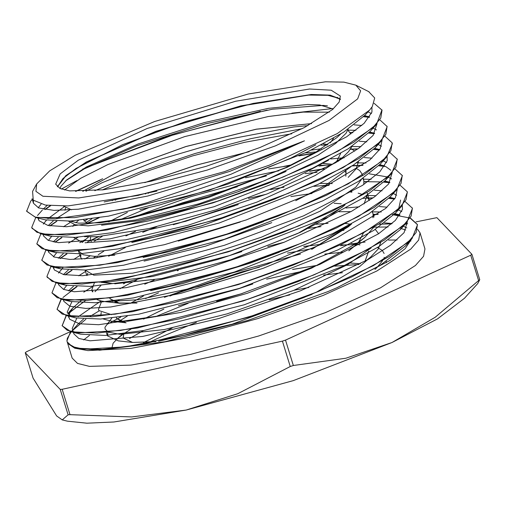 <?xml version="1.0" encoding="UTF-8"?>
<svg xmlns="http://www.w3.org/2000/svg" width="505" height="505" viewBox="0 0 505 505"><rect width="100%" height="100%" fill="white"/><g stroke="black" fill="none" stroke-linecap="round" stroke-linejoin="round"><path stroke-width="0.76" d="M368.675 91.62L374.697 97.995L372.292 106.568L369.515 110.128L337.302 133.56L269.077 165.236L183.927 194.141L136.798 206.406L123.289 209.215L146.721 202.833L230.936 174.288L304.427 140.857L224.548 171.656L138.01 195.467L67.998 205.907L45.381 205.074L33.273 200.188L32.585 191.414L36.695 183.915L35.924 191.332L42.957 196.281L78.736 197.954L137.215 188.624L207.265 170.065L275.547 145.806L329.071 120.461L357.647 98.866L360.652 90.812L355.829 85.13L343.886 82.151L325.34 81.791L248.309 93.999L154.574 121.522L75.258 155.224L49.686 170.873L36.695 183.915M136.621 206.45L74.538 217.661L35.773 217.459L26.74 211.431L26.576 210.762M87.971 166.909L173.158 134.879L267.17 110.115M381.957 109.907L376.597 124.186L353.86 142.164L316.281 162.604L267.599 183.542L212.801 202.934L107.041 229.983L66.799 235.077L40.735 233.783L32.023 228.317M45.065 209.581L50.601 205.718M75.952 191.344L100.072 180.133M363.594 116.724L369.3 117.362M386.969 126.143L387.171 126.711L381.692 140.466L359.042 158.431L321.445 178.89L272.776 199.828L217.952 219.246L112.135 246.32L71.843 251.421L45.81 250.108L36.783 243.846M50.115 225.912L56.863 221.259M350.344 132.796L352.61 132.727M368.644 133.074L374.363 133.711M392.372 143.685L386.798 156.765L364.155 174.73L326.615 195.164L278.002 216.108L223.197 235.526L117.362 262.632L77.069 267.745L50.948 266.47L41.915 260.441L41.757 259.816M55.165 242.261L61.932 237.584M87.27 223.425L99.201 217.718M298.884 155.931L313.334 153.507M350.255 149.379L357.66 149.063M373.694 149.404L379.4 150.048M397.119 158.898L397.29 159.384L391.766 173.202L369.035 191.18L331.444 211.62L282.756 232.559L227.957 251.957L122.197 279L81.955 284.094L55.897 282.794L47.18 277.295M60.234 258.592L66.995 253.927M90.635 240.607L98.828 236.593M309.496 171.296L323.598 169.061M352.073 165.93L362.716 165.406M378.763 165.741L384.469 166.379M402.157 175.203L402.34 175.727L396.873 189.47L374.23 207.435L336.633 227.894L287.97 248.832L233.146 268.256L127.323 295.33L87.03 300.437L60.991 299.124L51.946 292.849M65.284 274.922L72.038 270.27M176.428 223.848L235.033 205.712M324.166 186.08L328.641 185.411M364.055 181.869L367.785 181.743M368.776 181.718L381.868 181.945M383.813 182.09L389.532 182.728M407.383 192.07L401.967 205.781L379.318 223.747L341.778 244.186L293.165 265.125L238.36 284.536L132.537 311.642L92.245 316.755L66.123 315.486L57.09 309.458L61.294 299.2M62.955 297.483L77.101 286.6M181.56 240.165L240.228 222.004M368.214 198.25L372.829 198.08M388.863 198.414L394.575 199.058M412.288 207.896L412.465 208.401L406.935 222.213L384.204 240.191L346.613 260.637L297.925 281.575L243.12 300.974L137.354 328.016L97.111 333.111L71.066 331.804L62.159 325.788L66.332 315.543M68.017 313.794L82.17 302.943M373.239 214.593L377.885 214.423M392.303 214.638L409.978 218.002M410.136 218.072L417.509 224.738L412.048 238.474L389.418 256.439L351.834 276.892L303.183 297.836L248.359 317.254L142.536 344.334L102.231 349.447L76.192 348.141L67.878 343.539L74.753 348.21L87.914 350.622L130.921 348.368L190.549 337.119L258.005 318.535L323.326 295.356L376.888 270.996L410.78 249.06L418.651 240.039L420.002 232.78L424.989 248.902L423.562 256.294L415.413 265.497L380.435 287.882L325.378 312.639L258.636 336.014L190.353 354.441L130.94 365.109L89.436 366.403L77.505 363.411L72.152 358.121L66.912 340.856L70.605 331.684M408.274 242.324L405.49 245.866L380 265.447L336.936 287.736L327.518 291.789L247.822 320.448L165.16 341.715L99.693 350.211L76.709 348.267M369.515 110.128L365.071 115.134L343.476 132.291L307.69 151.797L209.19 190.297L108.474 216.153L70.157 221.045L45.355 219.845L35.773 217.459M38.273 207.751L41.088 204.165M61.389 189.066L76.893 180.588M291.808 113.164L332.568 108.6M368.012 111.826L371.427 113.568M376.597 124.186L370.045 131.571L348.349 148.735L312.532 168.247L213.981 206.722L113.335 232.521L75.075 237.388L50.323 236.17L40.735 233.783M43.329 224.068L46.498 220.111M47.887 218.722L64.078 206.842M94.795 190.694L141.135 171.567L195.082 153.552L250.764 138.679L302.167 128.674M354.213 124.855L361.788 125.493M373.069 128.163L376.471 129.918M377.917 144.31L375.133 147.851L353.519 165.015L317.689 184.533L219.126 223.033L118.422 248.858L80.112 253.731L55.392 252.5L51.295 251.092M48.404 240.412L51.554 236.454M63.535 226.777L70.006 222.648M71.615 221.682L73.023 220.855M115.26 200.182L115.866 199.923M359.276 141.198L366.838 141.842M378.125 144.487L381.527 146.229M386.798 156.765L380.24 164.15L358.638 181.308L322.859 200.813L224.359 239.313L123.649 265.169L85.332 270.055L60.531 268.862L56.421 267.454M53.442 256.761L56.629 252.784M68.604 243.107L78.06 237.198M108.234 221.84L111.472 220.376M283.829 166.379L291.486 164.889M330.832 158.955L339.24 158.166M339.265 158.166L344.151 157.812M364.345 157.528L371.907 158.179M383.181 160.843L386.596 162.585M387.991 177.04L385.214 180.582L363.518 197.752L327.695 217.264L229.137 255.738L128.491 281.537L90.225 286.404L65.486 285.18L61.402 283.778M58.504 273.085L62.835 267.953M73.679 259.444L80.547 255.063M369.382 173.871L387.739 176.977M388.238 177.173L391.64 178.928M396.873 189.47L390.315 196.855L368.707 214.019L332.877 233.537L234.32 272.043L133.61 297.868L95.3 302.748L70.574 301.517L66.471 300.109M63.579 289.428L66.729 285.47M78.711 275.787L85.604 271.406M374.445 190.215L382.007 190.852M393.294 193.497L396.696 195.246M400.604 200.018L398.634 208.937M398.18 209.638L395.409 213.173L373.795 230.331L338.022 249.83L239.528 288.323L138.818 314.179L100.508 319.065L75.7 317.879L66.123 315.486L62.147 325.794M71.003 316.174L67.171 312.185L71.805 301.794M83.773 292.124L93.229 286.209M346.001 207.972L359.326 206.829M379.514 206.545L387.083 207.189M398.073 209.739L401.765 211.595M403.167 226.051L400.383 229.598L378.693 246.768L342.863 266.28L244.3 304.755L143.647 330.554L105.387 335.421L80.648 334.19L71.066 331.804M72.247 328.515L76.836 318.137M78.231 316.749L101.032 300.974M384.558 222.882L392.132 223.519M403.135 226.076L406.815 227.944M388.471 240.09L397.063 239.976M409.757 240.891L410.906 241.074M83.615 339.928L89.467 335.465M107.514 324.141L120.809 317.033M164.39 297.338L231.101 273.331L300.532 254.034M340.42 245.752L345.976 244.805M353.298 243.65L357.875 242.987M357.919 242.981L365.083 242.046M378.599 224.207L391.76 223.848M417.566 229.314L420.002 232.78M392.543 214.448L399.764 215.212M410.237 217.907L417.427 224.529L416.183 232.42L408.179 242.141L373.53 265.542L318.781 291.328L252.348 315.72L184.401 335.162L125.297 346.859L84.089 349.176L72.348 346.689L67.133 341.91M343.482 228.279L344.189 228.165M123.289 209.215L55.096 218.779L35.116 217.1L26.689 211.204L30.685 201.16L32.402 199.229M82.65 169.093L166.151 136.893L260.41 111.308M374.072 103.247L382.039 110.159L380.783 118.056L372.766 127.778L338.116 151.178L283.387 176.965L216.948 201.362L148.988 220.805L89.896 232.489L48.707 234.806L36.934 232.325L31.72 227.553L35.792 217.459M44.756 209.531L50.235 205.686M75.497 191.326L102.61 178.783M363.77 116.541L369.42 117.185M379.899 119.881L387.089 126.502L385.833 134.399L377.841 144.114L343.185 167.515L288.437 193.301L222.004 217.693L154.057 237.135L94.946 248.832L53.745 251.149L41.997 248.662L36.796 243.883L40.836 233.809M49.831 225.861L56.484 221.24M350.211 132.581L352.932 132.499M368.839 132.872L374.489 133.522L369.628 132.032M384.949 136.236L392.17 142.833L390.876 150.736L382.904 160.451L348.223 183.858L293.487 209.638L227.067 234.03L159.1 253.485L99.996 265.175L58.82 267.48L47.028 265.011L41.864 260.22L45.892 250.133M54.875 242.211L61.566 237.571M86.993 223.305L98.374 217.851M299.686 155.565L313.883 153.192M351.903 149.076L357.963 148.842M373.883 149.209L379.539 149.846M390.018 152.573L397.214 159.17L395.952 167.067L387.941 176.788L353.285 200.188L298.562 225.975L232.123 250.373L164.157 269.815L105.072 281.506L63.876 283.823L52.103 281.342L46.896 276.563L50.948 266.495L60.531 268.862M59.925 258.541L66.603 253.914M87.516 241.952L98.229 236.63M310.127 170.961L324.204 168.752M352.484 165.672L363.044 165.173M378.946 165.552L384.595 166.202M395.068 168.897L402.258 175.513L401.008 183.41L393.01 193.125L358.361 216.531L303.606 242.318L237.18 266.703L169.225 286.152L110.122 297.849L68.914 300.166L57.172 297.679L51.964 292.9L56.011 282.819M65.006 274.878L71.653 270.257M173.253 224.712L238.322 204.569M324.715 185.758L329.273 185.089L313.883 186.345M364.036 181.648L368.719 181.497M384.015 181.882L389.664 182.539L384.797 181.042M400.124 185.247L407.339 191.843L406.045 199.753L398.073 209.461L363.398 232.868L308.662 258.655L242.236 283.046L174.269 302.495L115.165 314.186L73.989 316.496L62.203 314.022L57.033 309.23L61.067 299.143M70.05 291.221L76.735 286.587M178.252 241.068L239.136 222.074M362.571 198.351L373.138 197.859M389.058 198.219L394.708 198.863M405.193 201.59L412.389 208.186L411.12 216.083L403.11 225.804L368.461 249.205L313.731 274.985L247.292 299.389L179.332 318.832L120.24 330.516L79.051 332.833L67.279 330.352L62.071 325.58M67.897 313.63L85.604 300.513M373.208 214.366L378.213 214.189M351.985 146.368L348.545 151.595L342.712 157.352L315.259 175.475L257.051 202.05L188.169 225.255L125.442 239.85L85.004 242.772M82.517 242.419L73.932 237.703M85.844 222.718L91.891 218.804M145.175 193.977L145.913 193.693M305.456 152.863L316.035 151.948M358.499 161.733L356.164 168.821L348.223 177.369M263.515 221.607L237.653 231.183L169.377 251.61L143.199 257.424M81.873 259.172L80.648 257.342L80.989 253.706M94.372 241.156L102.275 236.334M161.007 210.276L182.374 202.814L237.293 186.812M305.134 173.575L317.039 172.325M345.13 171.997L346.184 172.11M362.842 178.543L363.827 180.582L363.783 184.502M241.863 251.553L217.825 259.469L152.535 276.481L105.109 282.364L101.29 282.245M100.091 282.162L98.387 282.005L99.971 282.175M87.138 275.503L87.731 273.268M108.657 256.205L125.284 247.583M290.899 196.578L311.964 193.472M350.483 191.995L351.878 192.146M358.171 193.188L362.962 194.665M365.929 196.199L367.274 197.234L369.37 200.472L367.64 194.248M346.323 226.814L326.344 238.316L266.678 264.494L198.49 286.632L138.433 299.73L104.926 301.605L101.183 301.012L97.086 299.635M95.129 291.637L100.905 285.533M338.893 211.709L350.887 211.671M373.801 227.162L364.982 237.205L358.247 242.463L311.819 268.048L247.324 293.285L180.525 312.45L127.746 321.268L111.649 321.224L103.108 318.901M100.665 315.896L101.24 312.393M112.602 301.46L113.253 301.018M144.733 284.182L154.24 280.016M177.432 270.832L178.278 270.516M335.465 232.287L337.624 232.117M380.745 242.35L378.314 248.902L370.651 257.077L366.453 260.466M155.881 341.563L132.645 342.428L118.322 340.843L107.483 335.907L107.843 332.252M119.3 321.148L127.336 316.092M169.857 296.063L175.891 293.683L241.579 271.949L259.589 267.126M324.86 254.078L343.009 252.172M384.052 257.342L385.271 258.762M386.262 261.489L386.287 262.789M129.482 338.546L143.628 330.554M216.557 301.34L242.248 293.443M323.56 275.099L342.44 272.725M156.929 191.073L104.131 201.931M64.526 190.006L80.718 178.265L107.862 164.567L184.71 136.577L268.25 116.541L303.215 112.104L329.329 112.154M340.78 133.983L336.936 137.562L316.092 151.917L285.918 167.521L208.54 197.487L130.719 218.109L100.022 222.787L78.496 223.166L70.176 221.038M102.25 189.93L142.953 172.571L192.544 155.906L244.458 142.322L291.789 133.787M82.738 191.376L121.497 169.819L185.909 146.526L256.42 129.173L311.61 123.605M330.352 142.726L333.571 138.282L330.276 142.776M285.306 171.757L238.013 191.786L185.764 209.019L137.575 220.736L101.783 225.142M87.535 223.532L83.653 219.852M144.714 182.627L195.473 165.337L249.161 151.664M323.345 143.919L327.795 144.525M340.629 153.451L336.197 162.389M275.206 198.882L201.091 225.975L132.177 242.387M91.361 241.523L90.338 239.938L90.616 236.883M109.074 221.733L127.298 212.447M268.666 168.891L290.224 165.495M323.364 163.443L332.707 164.302M345.306 170.008L346.051 171.561L345.767 176.169M271.027 222.926L205.623 246.118L144.676 260.984M96.802 257.821L97.257 256.376L96.802 257.821M125.941 235.904L135.384 231.41M270.541 189.545L283.974 187.172M320.126 183.353L332.29 183.536M351.575 191.086L351.827 191.925M345.041 204.847L342.567 206.981L297.824 233.455L230.198 259.98L161.733 278.564L114.768 283.778M351.026 224.321L348.324 226.789L311.68 249.356M137.013 303L119.527 303.221L110.027 298.79L109.888 298.101M123.472 283.873L126.793 281.841M316.193 224.245L328.061 223.336M345.54 223.513L350.356 224.132M363.322 233.171L358.588 242.217M364.982 237.205L348.753 250.815M111.655 321.218L126.111 322.821L116.573 318.415L116.434 317.594L116.579 318.434L123.132 322.386M130.132 303.454L143.357 296.031M303.827 246.528L312.273 245.31M350.906 243.404L356 244.041M356.738 244.174L359.97 244.906M368.713 251.136L364.995 261.268M370.651 257.077L359.686 266.514L315.726 292.584M311.623 294.491L232.275 324.141L158.942 341.172M132.645 342.428L123.125 338.003L123.763 334.348M143.534 319.072L163.759 309.136M292.704 269.424L317.759 265.264M349.63 262.966L360.393 263.749M143.445 342.642L172.123 328.004M294.245 290.192L308.871 287.44M71.514 209.827L63.352 206.059M348.109 129.236L346.02 133.244L335.673 143.439L318.017 155.142L265.112 180.443L199.317 203.717L135.523 219.997L88.173 225.874L75.075 224.693L68.44 221.133M340.269 99.599L338.337 98.159L327.852 95.287L307.962 95.047L253.22 103.38L186.408 121.282L122.576 144.714L76.085 168.399L62.967 178.53L57.456 186.85L65.833 175.866L86.418 162.13L155.774 131.559L240.797 106.031L311.181 94.656L330.043 95.312L340.357 99.277M289.775 294.926L269.133 299.875M196.376 322.386L156.967 338.659L149.65 342.22M359.011 264.475L334.746 266.154M304.521 270.813L266.646 279.145M188.195 303.335L155.319 316.761M131.079 329.096L124.495 333.218M124.47 333.237L117.823 338.23L113.12 343.217L111.788 348.469M374.944 269.392L377.424 267.088L382.683 260.574M384.116 253.504L382.26 250.442L377.462 247.545M355.242 244.559L341.595 245.077M313.75 248.34L287.459 253.15M158.564 292.831L145.541 298.606M111.807 318.118L104.952 327.208L105.128 329.039L108.089 332M108.48 332.189L119.938 334.278L164.213 329.576L227.13 313.845L293.594 290.451L347.655 264.607L371.112 247.987M378.605 233.746L375.272 229.377M321.003 226.638L308.233 228.418M136.842 279.978L129.69 283.475M129.627 283.507L119.925 288.702M101.221 302.318L98.456 309.514L99.005 310.569L111.517 314.678M178.404 305.702L238.467 288.784L252.721 283.974M372.974 217.781L373.062 213.754L372.122 211.791M94.29 283.071L91.809 289.99L92.996 291.783M150.54 290.716L182.57 283.633L249.899 263.244L279.303 252.159M364.118 203.887L367.552 193.876L366.971 192.474M266.198 194.311L248.372 198.377M156.556 226.783L142.713 232.313M103.746 251.231L98.222 254.722M95.843 256.37L93.374 258.213M85.023 270.074L93.791 275.181L132.588 273.192L193.226 259.614L261.154 237.306L320.075 211.21L355.829 187.172L361.378 179.527M362.237 175.677L362.009 174.004L359.762 170.551L356.404 168.449M331.507 164.946L320.113 165.387M278.735 170.791L245.537 177.779M148.811 207.599L120.032 219.738M84.922 240.102L82.397 242.432M78.452 250.953L83.357 254.747L94.448 256.338L114.736 255.227M295.76 200.668L326.306 184.83L350.962 166.618M354.693 151.128L350.817 148.527M327.032 145.049L320.997 145.15M112.596 200.51L112.192 200.7M78.426 220.401L75.826 222.787M74.267 224.485L72.84 226.436M84.436 236.649L97.175 236.693L149.202 228.494L216.153 209.771L281.973 184.615L328.566 160.167M350.868 133.951L347.787 130.094M307.924 125.638L293.5 127.014L229.238 139.127L159.952 159.447L102.048 182.772L85.888 191.275M65.599 207.915L64.93 210.25M139.929 209.619L159.334 205.017L227.869 184.091L290.994 158.059L315.802 144.828M327.423 105.81L323.219 105.45L272.523 109.238L205.137 123.933L136.981 145.674L84.196 168.91L65.732 180.777M82.769 191.376L121.541 169.825L185.928 146.545L256.395 129.204L311.572 123.624M286.095 171.403L238.606 191.591L185.991 208.982L137.461 220.78L101.518 225.167M87.479 223.532L83.66 219.852M144.866 182.595L195.486 165.356L249.022 151.715M323.314 143.931L327.777 144.537M275.787 198.648L201.186 225.975L131.837 242.463M91.342 241.529L90.332 239.963L90.641 236.883M109.13 221.72L127.405 212.422M268.578 168.929L290.148 165.526M323.333 163.462L332.669 164.321M345.306 170.015L346.051 171.586L345.78 176.157M271.81 222.623L205.649 246.137L144.045 261.117M126.023 235.886L135.498 231.391M270.44 189.59L283.905 187.203M320.075 183.378L332.265 183.549M344.031 205.718L326.344 218.431L300.216 232.35L232.066 259.381L162.452 278.432L114.692 283.791M334.133 203.281L341.197 203.755M351.057 224.302L312.002 249.224M136.741 303.05L117.854 303.006L110.014 298.821L109.882 298.101M123.51 283.873L126.856 281.828M316.143 224.27L328.023 223.355M345.496 223.532L351.063 224.283M355.122 245.689L348.829 250.777M130.17 303.454L143.433 296.018M303.751 246.56L321.597 244.224M350.88 243.416L355.974 244.06M356.833 244.218L359.939 244.925M368.732 251.155L365.046 261.243M312.065 294.314L232.281 324.159L158.583 341.241M155.565 341.626L132.537 342.434L123.144 338.022L123.782 334.348M143.603 319.059L163.866 309.111M292.572 269.474L317.689 265.295M349.58 262.991L360.368 263.761M143.489 342.636L172.224 327.985M294.131 290.236L308.77 287.484M60 188.479L61.01 186.193L66.698 179.925L86.304 167.041L138.263 143.9L204.266 122.57L268.559 108.31L307.659 104.453L319.734 104.958L333.142 108.998M57.299 186.705L65.745 175.702L86.387 161.953L155.811 131.369L240.853 105.854L311.244 94.479L330.068 95.129L340.408 99.068M309.578 89.013L331.236 90.206L340.351 96.102L339.171 102.067L332.574 109.497L304.338 127.55L259.936 147.517L206.116 166.36L151.064 181.219L103.146 189.83L69.646 190.884L60.007 188.479L55.664 184.224L60.139 173.903L78.269 160.243L147.113 128.497L235.608 101.246L309.578 89.013M112.615 301.1L112.268 301.277M83.508 319.065L77.675 324.526L71.874 331.059L85.894 319.223M73.679 332.353L73.913 333.963L78.856 338.483L90.004 340.831L142.618 336.481L218.968 318.447L300.576 290.76L367.684 259.778L390.447 245.31L404.044 232.653L407.346 221.745M399.783 215.18L393.774 213.464M381.193 211.999L372.16 211.841M95.224 291.486L94.94 291.65M81.065 300.677L72.676 308.119L68.8 314.653M68.629 316.111L69.646 319.204L79.348 323.743L98.608 324.696L160.748 315.612L241.018 293.841L319.974 264.304L378.523 233.802L395.377 220.439L402.453 209.379L402.289 205.421M394.714 198.85L389.854 197.367M376.13 195.656L366.965 195.511M73.395 286.385L68.409 290.912M63.586 299.774L63.813 301.283L69.791 306.238L85.882 308.441L110.829 306.971L180.859 293.361L262.922 268.382L337.151 237.735L385.58 208.489L395.428 197.745L397.233 189.053M371.087 179.313L363.234 179.155M89.972 256.054L84.796 258.983M68.333 270.055L63.371 274.568M58.511 283.343L58.744 284.953L63.497 289.39L74.178 291.757L126.212 287.68L202.278 269.872L283.968 242.312L351.512 211.324L374.59 196.805L388.547 184.066L392.17 172.786M390.782 170.229L386.06 166.783L379.747 164.699M366.024 162.982L356.871 162.831M326.836 165.047L318.914 166.082M266.369 175.923L191.079 196.565L135.132 216.55M86.159 239.042L79.765 242.64M63.27 253.706L58.302 258.238M53.461 267.006L54.313 269.954L63.643 274.619L82.568 275.711L144.215 266.892L224.315 245.316L303.48 215.862L362.552 185.316L379.754 171.883L387.202 160.729L387.114 156.405M379.545 149.84L374.685 148.356M360.955 146.639L351.928 146.494M321.319 148.76L311.137 150.13M148.735 193.036L148.066 193.282M87.308 219.41L84.101 221.083M58.22 237.369L53.233 241.895M48.417 250.663L48.644 252.273L54.212 257.07L69.955 259.412L94.593 258.074L164.226 244.717L246.244 219.902L320.795 189.299L369.83 159.959L380.132 148.931L382.07 140.106M355.911 130.296L347.857 130.138M70.302 209.575L56.112 218.753M53.164 221.038L48.202 225.552M43.335 234.434L43.575 235.936L48.139 240.298L58.365 242.684L109.812 238.878L185.594 221.291L267.36 193.857L335.333 162.869L358.72 148.3L373.037 135.479L377.001 123.776M369.445 117.154L364.572 115.689M47.293 205.358L43.133 209.221M38.285 218.084L38.992 220.704L47.95 225.501L66.534 226.726L127.683 218.173L207.612 196.792L286.973 167.426L346.569 136.836L364.111 123.327L371.939 112.078L371.958 107.432M337.668 97.478L336.987 97.478M76.072 168.411L75.744 168.569M33.399 200.315L33.469 203.262L38.645 207.902L54.035 210.377L78.37 209.177L147.599 196.066L229.567 171.422L304.427 140.857M66.912 340.856L67.342 338.268L71.205 331.835M89.688 316.667L99.201 310.821M114.843 302.337L119.035 300.229M267.757 246.415L284.05 242.28M337.454 231.309L343.937 230.299M373.858 227.13L388.01 226.972M400.522 228.405L405.78 230.04M411.644 238.934L405.193 248.643L389.974 260.447L336.936 287.736M62.248 419.882L56.629 415.931L33.103 378.087L25.25 352.711L60.234 389.399L68.087 414.775L62.248 419.882L67.449 421.138L86.854 423.209L113.947 421.997L186.181 410.092L131.603 416.922L70.031 414.687L62.172 389.311L282.409 341.121L290.268 366.497L237.798 393.685L186.181 410.092L293.222 380.637L392.013 342.548L345.868 358.222L293.348 365.487L285.495 340.111L470.748 255.233L478.607 280.616L435.196 317.298L392.013 342.548L437.583 318.819L464.474 298.24L477.698 283.551L479.75 279.688L471.897 254.312L436.913 217.623L415.987 221.865M407.661 223.69L405.004 224.27M70.391 331.627L26.393 351.783L25.25 352.711M70.031 414.687L68.087 414.775M293.348 365.487L290.268 366.497M285.495 340.111L282.409 341.121M62.172 389.311L60.234 389.399M471.897 254.312L470.748 255.233M479.75 279.688L478.607 280.616M355.829 85.13L369.149 91.859M381.692 140.466L375.133 147.851M45.81 250.108L55.392 252.5M391.766 173.202L385.214 180.582M55.897 282.794L65.486 285.18M60.991 299.124L70.574 301.517M401.967 205.781L395.409 213.173M406.935 222.213L400.383 229.598M412.048 238.474L405.49 245.866M342.718 157.352L338.079 161.341M100.956 282.289L113.114 283.627M351.474 224.075L348.324 226.789M104.926 301.605L119.527 303.221M373.997 217.1L373.062 213.754M363.84 180.575L363.209 178.297M362.438 175.544L362.016 174.004M107.483 335.907L106.284 332.404M92.421 291.814L91.796 289.996M86.854 275.515L85.13 270.472M80.642 257.348L78.521 251.143M324.014 144.007L325.599 144.184M88.691 236.864L84.701 240.298M95.413 256.363L93.255 258.225M354.144 243.763L356.094 243.978M122.336 334.342L117.823 338.23M395.642 213.886L399.935 214.96M72.676 308.119L67.847 313.561M390.466 197.518L394.872 198.616M385.435 181.2L389.828 182.292M380.467 164.876L384.766 165.943M375.297 148.502L379.703 149.6M370.26 132.184L374.653 133.282M365.292 115.86L369.591 116.933M42.332 210.099L37.503 215.534M32.042 198.692L33.456 203.262M38.026 218.021L38.519 219.599M43.089 234.37L43.575 235.936M48.139 250.688L48.632 252.279M53.176 266.956L53.688 268.616M58.233 283.292L58.744 284.953M63.289 299.623L63.8 301.289M68.371 316.048L68.863 317.626M72.234 328.521L73.332 332.075M73.433 332.391L73.919 333.963"/></g></svg>
